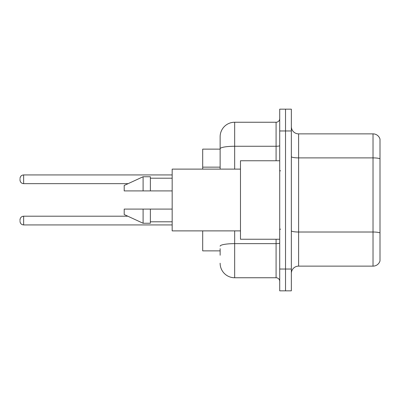 <?xml version="1.0" encoding="UTF-8"?>
<svg xmlns="http://www.w3.org/2000/svg" width="400" height="400" viewBox="0 0 400 400"><rect width="100%" height="100%" fill="white"/><g stroke="black" fill="none" stroke-linecap="round" stroke-linejoin="round"><path stroke-width="0.6" d="M220.13 162.785L220.13 144.77L220.13 149.13L202.69 149.13L202.69 169.115M220.13 250.87L202.69 250.87L202.69 230.885M291.345 273.395A7.265 7.265 0 0 1 298.61 266.13L373.025 266.13L373.025 133.87L298.61 133.87A7.265 7.265 0 0 1 291.345 126.605A7.265 7.265 0 0 0 298.61 133.87L298.61 266.13M285.53 269.035L285.53 290.835L291.345 290.835L291.345 269.035L285.53 269.035L285.53 290.835L279.715 290.835L279.715 269.035L285.53 269.035L285.53 130.965L285.53 269.035M279.715 269.035L279.715 109.165L285.53 109.165L285.53 130.965L285.53 109.165L291.345 109.165L291.345 269.035M380 139.105A7.265 7.265 0 0 0 373.025 133.87A7.265 7.265 0 0 1 380 139.105L380 260.895A7.265 7.265 0 0 1 373.025 266.13M220.13 255.23L220.13 248.69M234.665 230.885L234.665 277.755L276.085 277.755L276.085 239.24M220.13 169.115L220.13 136.78A14.535 14.535 0 0 1 234.665 122.245L276.085 122.245A3.635 3.635 0 0 0 279.715 118.61M220.13 136.78L220.13 144.77M279.715 281.39A3.635 3.635 0 0 0 276.085 277.755M234.665 277.755A14.535 14.535 0 0 1 220.13 263.22M20 220.565L20 219.84L20 220.565M20 179.29L20 180.015L20 179.29M279.715 160.76L240.475 160.76L240.475 239.24L279.715 239.24M240.475 169.115L172.17 169.115L172.17 230.885L240.475 230.885M143.1 190.915L124.205 190.915L124.205 185.465L143.1 176.745L143.1 190.915L172.17 190.915M143.1 176.745L150.365 176.745L150.365 190.915M172.17 209.085L150.365 209.085L150.365 223.255L143.1 223.255L143.1 209.085L124.205 209.085L124.205 214.535L143.1 223.255M124.205 209.085L129.015 209.085M150.365 209.085L143.1 209.085M220.13 167.145L202.69 167.145M380 158.8A7.265 1.26 180 0 0 373.025 157.89L298.61 157.89A7.265 1.26 0 0 1 291.345 156.63M380 232.92A7.265 1.26 180 0 0 373.025 232.015L298.61 232.015A7.265 1.26 -0 0 1 291.345 230.75M291.345 130.965L279.715 130.965M279.715 243.01A3.635 0.63 0 0 1 276.085 243.64L234.665 243.64A14.535 2.525 180 0 0 220.13 246.165M234.665 122.245L234.665 146.265L276.085 146.265L276.085 122.245M220.13 148.79A14.535 2.525 180 0 1 234.665 146.265L234.665 169.115M276.085 160.76L276.085 146.265A3.635 0.63 0 0 0 279.715 145.635M20 219.84C20.235 217.61 21.445 216.4 23.635 216.205L23.635 224.925L172.17 224.925M172.17 174.93L23.635 174.93L23.635 183.65C21.445 183.455 20.235 182.245 20 180.015M23.635 216.205L127.83 216.205M23.635 224.925C21.445 224.73 20.235 223.52 20 221.29M23.635 183.65L128.145 183.65M23.635 174.93C21.445 175.125 20.235 176.335 20 178.565M280.445 170.935L279.715 170.205M150.365 178.2L172.17 178.2M150.365 221.8L172.17 221.8M280.445 229.065L279.715 229.795"/></g></svg>
